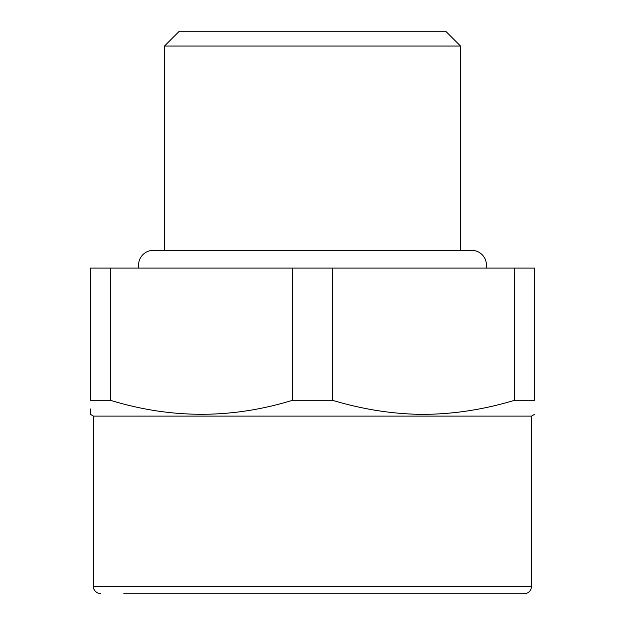 <?xml version="1.0" encoding="UTF-8"?>
<svg xmlns="http://www.w3.org/2000/svg" width="625" height="625" viewBox="0 0 625 625"><rect width="100%" height="100%" fill="white"/><g stroke="black" fill="none" stroke-linecap="round" stroke-linejoin="round"><path stroke-width="0.94" d="M332.367 400.258L292.633 400.258L292.633 268.094L332.367 268.094L332.367 400.258C361.5 409.031 390.367 413.719 418.984 414.32C450.578 414.68 482.477 409.992 514.672 400.258L514.672 268.094L332.367 268.094M90.461 408.961L90.461 414.359L93.422 416.117L531.578 416.117L534.539 414.359M110.328 400.258L110.328 268.094L90.461 268.094L90.461 400.258C90.461 418.953 90.461 418.953 90.461 400.258L110.328 400.258C171.094 418.953 231.867 418.953 292.633 400.258M514.672 268.094L534.539 268.094L534.539 400.258L514.672 400.258M534.539 400.258C534.539 418.953 534.539 418.953 534.539 400.258M110.328 268.094L292.633 268.094M164.477 250.328L164.477 46.055L460.523 46.055L460.523 250.328M164.477 46.055L179.273 31.25L445.727 31.25L460.523 46.055M123.766 593.75L524.18 593.75C528.672 593.312 531.141 590.844 531.578 586.352L93.422 586.352C93.047 587.477 94.25 593.039 100.82 593.75M486.133 268.094A14.805 14.805 0 0 0 471.625 250.328L153.375 250.328A14.805 14.805 0 0 0 138.867 268.094M531.578 416.117L531.578 586.352M93.422 416.117L93.422 586.352"/></g></svg>
